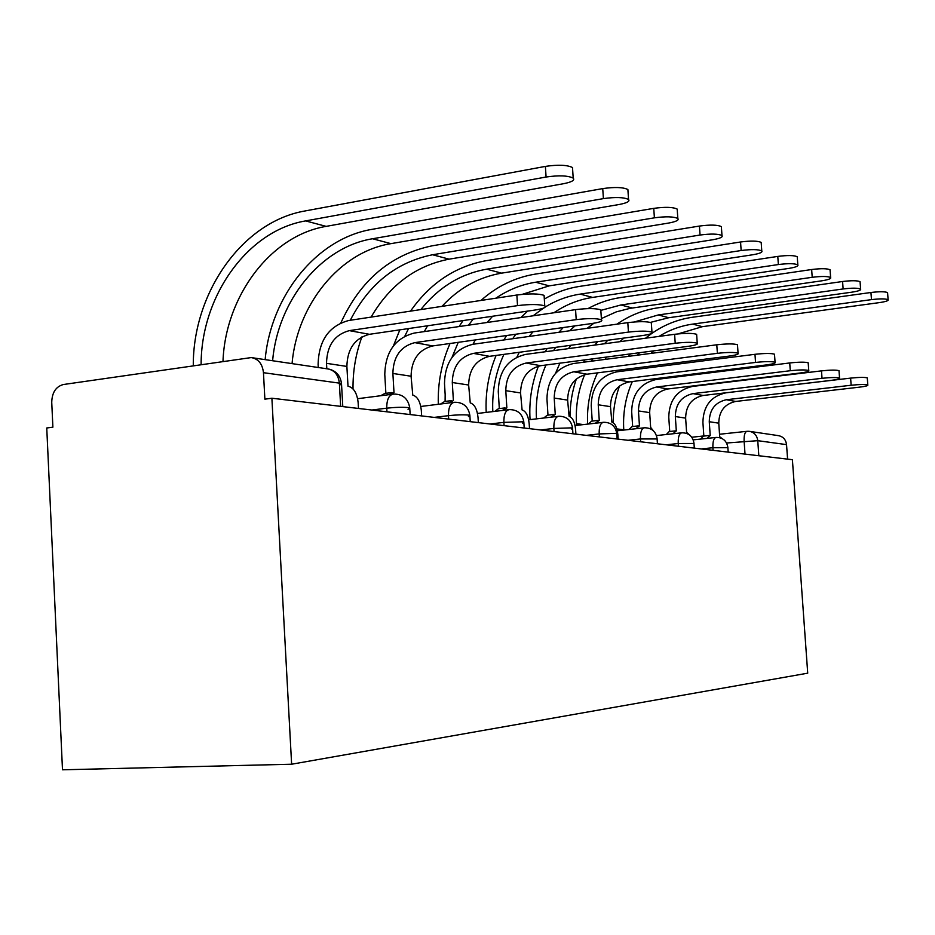 <?xml version="1.0" encoding="UTF-8"?>
<svg xmlns="http://www.w3.org/2000/svg" width="935" height="935" viewBox="0 0 935 935"><rect width="100%" height="100%" fill="white"/><g stroke="black" fill="none" stroke-linecap="round" stroke-linejoin="round"><path stroke-width="1.4" d="M271.886 398.228L264.874 399.163L263.46 372.691C262.443 363.867 258.364 358.83 251.223 357.579L63.335 384.53C55.89 386.587 52.021 392.525 51.741 402.33L52.886 427.166L46.75 427.985L62.493 769.797L291.627 764.222L271.886 398.228L792.401 459.704L807.723 673.177L291.627 764.222M750.08 431.444L778.165 435.605C783.016 436.435 785.821 439.45 786.545 444.628L757.759 440.677L726.588 443.003M787.586 459.132L786.545 444.628M318.274 367.502L318.11 364.51C318.706 340.574 328.91 325.906 348.755 320.495L516.856 295.016C529.642 293.45 538.724 293.567 544.088 295.366L544.182 296.956M349.328 330.628L369.418 334.309L535.568 309.941C543.539 308.655 546.601 307.311 544.754 305.909C539.39 304.191 530.32 304.097 517.523 305.628L349.328 330.628C334.566 334.613 326.969 345.506 326.514 363.329L326.818 368.776M358.467 408.455L358.152 402.716C357.123 393.46 353.956 388.013 348.65 386.377L348.007 386.284L346.885 366.438C347.317 348.919 354.833 338.213 369.418 334.309M193.288 365.678C192.855 292.643 242.445 221.63 305.055 210.959L545.397 166.395C558.172 164.537 567.206 164.922 572.512 167.54L572.652 169.738M222.986 361.377C225.323 296.488 270.46 235.608 326.151 226.375L563.712 183.669C571.893 182.033 575.048 180.174 573.19 178.106C567.896 175.546 558.861 175.184 546.075 177.019L305.616 220.905C247.401 230.629 200.99 296.477 201.119 364.545M385.839 392.7L384.788 374.549C385.337 351.934 395.154 338.096 414.24 333.059L575.563 309.637C587.636 308.199 596.039 308.269 600.796 309.847L600.878 311.145M414.801 342.631L432.741 345.927L592.229 323.463C599.943 322.271 603.017 321.044 601.45 319.782C596.694 318.274 588.279 318.227 576.205 319.63L414.801 342.631C400.601 346.347 393.296 356.621 392.887 373.462L393.997 392.536L388.75 394.699M380.627 395.75L384.858 393.46L391.555 392.595M421.65 415.923L421.323 410.488C420.364 401.734 417.513 396.604 412.767 395.084L411.073 376.232C411.482 359.659 418.705 349.561 432.741 345.927M445.563 401.36L444.499 383.537C445.002 362.09 454.445 349.012 472.829 344.302L627.806 322.645C639.236 321.324 647.078 321.359 651.321 322.75L651.403 323.826M473.391 353.372L489.496 356.328L642.754 335.513C650.222 334.414 653.296 333.292 651.964 332.147C647.71 330.815 639.867 330.803 628.437 332.1L473.391 353.372C459.704 356.843 452.68 366.555 452.295 382.52L453.382 400.601L448.473 403.032M440.63 404.002L444.663 401.477L451.313 400.647M478.346 422.62L478.03 417.454C477.119 409.156 474.524 404.306 470.247 402.903L468.645 385.021C469.019 369.302 475.973 359.73 489.496 356.328M265.154 359.636C270.788 295.963 316.544 238.472 372.036 229.344L602.736 188.601C614.798 186.906 623.189 187.21 627.888 189.524L628.004 191.313M292.047 363.621C297.085 304.833 339.58 251.819 390.947 243.649L619.04 204.52C626.953 203.012 630.12 201.329 628.542 199.471C623.855 197.227 615.464 196.946 603.402 198.617L372.586 238.752C320.658 247.132 277.718 301.035 272.611 360.746M340.889 322.844C360.419 280.196 390.807 254.53 432.052 245.835L653.752 208.365C665.171 206.81 672.99 207.056 677.185 209.089L677.291 210.574M371.078 317.117C389.872 284.953 415.876 265.633 449.104 259.159L668.373 223.103C676.017 221.712 679.172 220.181 677.828 218.498C673.632 216.523 665.813 216.301 654.395 217.832L432.589 254.752C396.452 262.069 369.021 283.913 350.274 320.261M361.938 336.845C355.779 353.64 352.799 370.996 353.021 388.913M499.313 408.595L498.273 391.625C498.741 371.253 507.834 358.841 525.552 354.412L674.614 334.298C685.472 333.07 692.812 333.082 696.633 334.309L696.692 335.221M526.101 363.037L540.652 365.702L688.102 346.336C695.336 345.307 698.387 344.267 697.241 343.238C693.419 342.046 686.08 342.058 675.222 343.262L526.101 363.037C512.918 366.298 506.151 375.519 505.788 390.678L506.852 407.87L502.282 410.465M494.732 411.377L498.519 408.688L505.087 407.894M529.502 428.651L529.187 423.754C528.333 415.853 525.961 411.248 522.092 409.939L520.561 392.934C520.912 377.985 527.609 368.904 540.652 365.702M547.98 415.128L546.952 398.953C547.384 379.54 556.161 367.747 573.26 363.563L716.783 344.793C727.114 343.659 734.01 343.636 737.481 344.746L737.528 345.506M573.786 371.779L586.993 374.199L729.019 356.106C736.032 355.136 739.047 354.178 738.066 353.231C734.606 352.168 727.71 352.203 717.379 353.325L573.786 371.779C561.07 374.853 554.537 383.619 554.21 398.065L555.25 414.45L551.007 417.162M543.714 418.015L547.255 415.222L553.719 414.462M575.89 434.132L575.598 429.457C574.78 421.93 572.606 417.548 569.088 416.32L567.627 400.11C567.954 385.863 574.406 377.226 586.993 374.199M592.229 421.077L591.224 405.615C591.633 387.078 600.106 375.835 616.621 371.873L754.977 354.307C764.83 353.243 771.34 353.208 774.496 354.201L774.542 354.844M617.135 379.715L629.173 381.924L766.127 364.954C772.929 364.042 775.91 363.154 775.068 362.289C771.913 361.331 765.414 361.377 755.55 362.429L617.135 379.715C604.851 382.637 598.552 390.994 598.236 404.785L599.265 420.423L595.326 423.228M588.279 424.034L591.586 421.159L597.921 420.423M618.164 439.123L617.871 434.658C617.088 427.459 615.09 423.286 611.876 422.141L610.473 406.655C610.777 393.039 617.018 384.799 629.173 381.924M410.535 311.133C430.03 283.235 455.228 266.417 486.13 260.69L699.427 226.06C710.273 224.622 717.577 224.809 721.364 226.621L721.458 227.859M441.986 306.364C458.804 288.167 478.673 277.099 501.592 273.149L712.61 239.769C720.008 238.472 723.129 237.069 721.984 235.55C718.209 233.785 710.892 233.621 700.046 235.036L486.656 269.175C460.569 273.826 438.632 287.29 420.832 309.567M393.401 345.892L399.841 329.856M427.575 325.777L424.291 331.598M408.537 328.571L404.855 336.121M392.922 392.677L392.934 394.102M480.987 300.451C496.964 286.25 515.01 277.473 535.124 274.142L740.555 241.99C750.875 240.657 757.747 240.809 761.183 242.422L761.254 243.474M522.197 294.373L549.207 285.853L752.5 254.799C759.676 253.595 762.761 252.298 761.78 250.919C758.355 249.341 751.483 249.213 741.151 250.522L535.638 282.23C521.438 284.485 508.196 289.815 495.901 298.195M438.316 404.282C437.662 383.105 441.565 362.838 450.039 343.484M459.062 326.549L463.07 320.576M492.64 316.24L487.135 322.47M475.284 339.931L472.981 344.279M473.203 319.092L468.528 325.17M458.243 342.327L451.991 357.415M445.165 394.64L445.107 401.419M544.322 299.048C555.46 292.526 567.253 288.307 579.7 286.379L777.78 256.412C787.632 255.173 794.119 255.29 797.239 256.739L797.31 257.628M553.859 312.781C565.815 304.658 578.73 299.539 592.591 297.412L788.672 268.427C795.615 267.305 798.665 266.101 797.824 264.839C794.703 263.425 788.217 263.319 778.364 264.547L580.203 294.116C567.884 295.998 556.255 300.287 545.327 306.972M486.2 412.405C485.265 392.665 488.573 373.673 496.111 355.429M503.86 339.966L506.618 335.513M520.865 317.573L527.656 311.098M532.927 331.808L529.257 336.413M519.276 352.285L516.915 357.088M543.457 308.141L533.102 315.796M515.851 334.216L512.672 338.727M503.907 354.365C495.608 372.527 491.903 391.601 492.815 411.61M632.656 426.512L631.674 411.704C632.06 393.974 640.241 383.221 656.206 379.47L789.724 362.955C799.144 361.962 805.304 361.915 808.191 362.803L808.237 363.364M656.709 386.973L667.73 388.995L799.939 373.03C806.531 372.165 809.476 371.335 808.752 370.541C805.865 369.676 799.706 369.734 790.285 370.727L656.709 386.973C644.834 389.743 638.757 397.726 638.453 410.921L639.458 425.881L635.812 428.744M628.998 429.492L632.072 426.582L638.278 425.881M655.412 433.302L650.655 427.412L649.661 412.627C649.954 399.596 655.973 391.718 667.73 388.995M587.928 308.62C598.225 302.963 609.059 299.282 620.443 297.575L811.65 269.525C821.059 268.368 827.194 268.45 830.058 269.771L830.116 270.531M601.369 318.566L616.422 311.822L629.991 308.363L821.62 280.839C828.352 279.775 831.355 278.665 830.631 277.508C827.767 276.222 821.62 276.152 812.211 277.298L620.933 304.974L600.831 310.385M545.947 365.001C538.537 382.088 535.381 399.923 536.456 418.518L536.48 418.868M530.063 419.616L530.04 419.266C528.965 400.951 531.77 383.233 538.455 366.111M545.269 351.747L547.15 348.498M558.896 332.276L563.232 327.542M593.935 323.194L587.157 328.325M570.923 345.272L568.48 348.615M559.89 363.177L555.53 373.322M575.025 325.883L569.59 330.78M555.706 347.341L553.555 350.637M669.729 431.491L668.77 417.291C669.133 400.285 677.045 390 692.484 386.435L821.479 370.868C830.502 369.921 836.346 369.863 839.011 370.681L839.046 371.16M692.987 393.623L703.108 395.482L830.864 380.405C837.281 379.587 840.168 378.815 839.548 378.079C836.895 377.296 831.051 377.366 822.029 378.301L692.987 393.623C681.498 396.253 675.608 403.897 675.339 416.554L676.309 430.895L672.931 433.782M666.339 434.494L669.203 431.549L675.269 430.883M689.948 435.289L686.594 432.286L685.635 418.12C685.904 405.615 691.725 398.076 703.108 395.482M616.936 324.164C629.477 315.457 643.105 310.023 657.831 307.837L842.575 281.505C851.586 280.43 857.418 280.488 860.06 281.68L860.106 282.335M650.444 322.4L668.747 317.725L851.738 292.188C858.272 291.194 861.228 290.154 860.609 289.09C857.968 287.922 852.147 287.875 843.125 288.95L658.31 314.943L634.409 321.956M584.679 374.631C578.216 390.374 575.481 406.725 576.498 423.684L576.603 425.355M570.034 416.613C570.093 403.733 572.197 391.181 576.334 378.979M583.592 362.207L584.854 359.893M594.789 345.073L597.617 341.649M623.855 338.084L619.812 341.696M606.581 357.041L604.968 359.414M597.477 372.855C590.02 389.135 586.736 406.211 587.636 424.104M607.855 340.258L604.431 343.764M592.872 358.841L591.434 361.179M703.845 436.072L702.91 422.433C703.26 406.106 710.904 396.23 725.876 392.829L850.616 378.114C859.265 377.237 864.828 377.156 867.283 377.904L867.318 378.313M726.355 399.736L735.681 401.454L859.265 387.183C865.494 386.412 868.346 385.688 867.809 384.998C865.354 384.285 859.791 384.367 851.142 385.243L726.355 399.736C715.228 402.249 709.536 409.577 709.268 421.72L710.214 435.5L707.082 438.398M700.701 439.076L703.365 436.131L709.291 435.488M722.229 438.632L719.705 436.785L718.77 423.169C719.027 411.166 724.66 403.92 735.681 401.454M645.559 338.213C659.42 326.806 674.988 319.828 692.251 317.292L870.941 292.491C879.59 291.475 885.129 291.521 887.572 292.608L887.619 293.169M678.015 333.9L702.349 326.677L879.391 302.613C885.737 301.666 888.647 300.696 888.11 299.714C885.667 298.651 880.127 298.616 871.478 299.621L692.718 324.106C680.75 325.801 669.542 329.891 659.058 336.39M632.329 381.538C625.597 396.943 622.745 413.025 623.774 429.796L623.797 430.077M619.134 371.557L619.94 370.003M628.495 356.34L630.33 353.921M653.577 350.87L651.087 353.383M639.961 367.443L638.944 369.044M639.54 352.717L637.378 355.183M627.514 369.033L626.602 370.611M619.519 385.968C615.218 397.831 613.115 410.079 613.208 422.69M727.874 447.631L712.891 447.725L701.25 448.94M713.078 450.331L712.891 447.725C712.692 441.367 713.802 437.931 716.222 437.416C722.813 437.475 726.694 440.782 727.851 447.339L728.19 452.119M693.992 443.47L678.226 443.517L666.188 444.803M678.401 446.24L678.226 443.517C678.027 436.89 679.242 433.326 681.884 432.8C688.733 432.847 692.765 436.294 693.969 443.143L694.308 448.122M657.106 438.959L640.452 438.947L628.016 440.292M640.65 441.787L640.452 438.947C640.276 432.028 641.62 428.312 644.495 427.774C651.637 427.821 655.832 431.421 657.083 438.573L657.434 443.763M616.808 434.027L615.791 433.373L599.171 433.933L586.303 435.359M599.37 436.902L599.171 433.933C599.008 426.711 600.504 422.83 603.636 422.281C611.093 422.328 615.475 426.091 616.784 433.583L617.135 439.006M571.495 429.001L572.559 428.101L571.425 427.868L553.859 428.44L540.524 429.96M554.058 431.561L553.859 428.44C553.707 420.879 555.367 416.823 558.814 416.25C566.61 416.297 571.192 420.247 572.559 428.101L572.933 433.782M522.595 423.111L523.834 422.071L522.513 421.802L503.883 422.375L490.057 423.999M504.082 425.659L503.883 422.375C503.755 414.45 505.601 410.184 509.411 409.612C517.593 409.647 522.396 413.808 523.834 422.071L524.208 428.031M468.412 416.601L469.861 415.385L468.318 415.07C463.106 414.614 456.49 414.813 448.484 415.666L434.132 417.396M448.695 419.114L448.484 415.666C448.403 407.321 450.471 402.845 454.702 402.249C463.304 402.295 468.353 406.667 469.861 415.385L470.235 421.662M408.046 409.378L409.752 407.94L407.94 407.578C402.167 407.064 395.108 407.263 386.751 408.174L371.85 410.033M386.961 411.821L386.751 408.174C386.704 399.374 389.03 394.663 393.764 394.056C402.845 394.091 408.174 398.719 409.752 407.94L410.138 414.556M745.02 454.106L744.12 441.168C743.909 435.067 744.914 431.783 747.147 431.292L749.122 431.304C754.124 432.157 756.999 435.289 757.759 440.677L758.823 455.742M339.487 385.407L341.497 383.595L339.358 383.128L263.46 372.691M340.656 406.351L339.358 383.128C338.365 374.83 334.438 370.085 327.566 368.881L252.59 357.778M517.523 305.628L516.856 295.016M326.514 363.329L346.885 366.438M546.075 177.019L545.397 166.395M326.151 226.375L305.616 220.905M576.205 319.63L575.563 309.637M392.887 373.462L411.073 376.232M628.437 332.1L627.806 322.645M452.295 382.52L468.645 385.021M603.402 198.617L602.736 188.601M390.947 243.649L372.586 238.752M654.395 217.832L653.752 208.365M449.104 259.159L432.589 254.752M675.222 343.262L674.614 334.298M505.788 390.678L520.561 392.934M717.379 353.325L716.783 344.793M554.21 398.065L567.627 400.11M755.55 362.429L754.977 354.307M598.236 404.785L610.473 406.655M700.046 235.036L699.427 226.06M501.592 273.149L486.656 269.175M741.151 250.522L740.555 241.99M549.207 285.853L535.638 282.23M778.364 264.547L777.78 256.412M592.591 297.412L580.203 294.116M790.285 370.727L789.724 362.955M638.453 410.921L649.661 412.627M812.211 277.298L811.65 269.525M537.894 418.705L536.456 418.518M632.282 308.001L620.933 304.974M822.029 378.301L821.479 370.868M675.339 416.554L685.635 418.12M843.125 288.95L842.575 281.505M583.428 424.583L576.498 423.684M668.747 317.725L658.31 314.943M851.142 385.243L850.616 378.114M709.268 421.72L718.77 423.169M871.478 299.621L870.941 292.491M623.774 429.796L616.855 428.896M702.349 326.677L692.718 324.106M392.303 394.243L357.626 398.707M453.51 402.401L420.797 406.468M508.43 409.729L477.481 413.457M557.985 416.356L528.649 419.78M602.935 422.363L575.06 425.542M643.888 427.844L617.334 430.79M681.358 432.858L656.463 435.57M715.778 437.463L693.232 439.871M342.794 406.608L341.497 383.595C340.422 375.625 336.086 370.751 328.489 368.998M691.783 437.241L703.833 435.944M719.529 434.261L746.738 431.339M544.088 295.366L544.754 305.909M572.512 167.54L573.19 178.106M600.796 309.847L601.45 319.782M651.321 322.75L651.964 332.147M627.888 189.524L628.542 199.471M677.185 209.089L677.828 218.498M696.633 334.309L697.241 343.238M737.481 344.746L738.066 353.231M774.496 354.201L775.068 362.289M721.364 226.621L721.984 235.55M761.183 242.422L761.78 250.919M797.239 256.739L797.824 264.839M808.191 362.803L808.752 370.541M830.058 269.771L830.631 277.508M839.011 370.681L839.548 378.079M860.06 281.68L860.609 289.09M867.283 377.904L867.809 384.998M887.572 292.608L888.11 299.714"/></g></svg>
